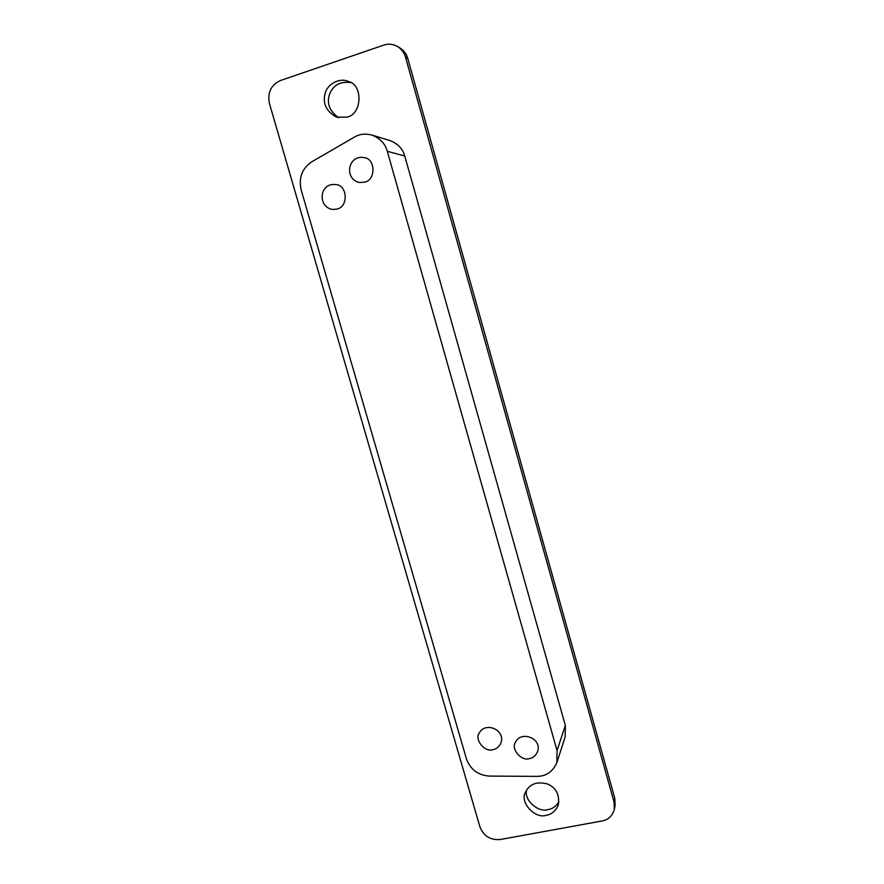 <?xml version="1.0" encoding="UTF-8"?>
<svg xmlns="http://www.w3.org/2000/svg" width="884" height="884" viewBox="0 0 884 884"><rect width="100%" height="100%" fill="white"/><g stroke="black" fill="none" stroke-linecap="round" stroke-linejoin="round"><path stroke-width="1.33" d="M556.876 762.605C552.798 771.754 546.157 776.34 536.919 776.373L489.305 776.086C477.99 775.191 470.376 769.478 466.454 758.947L301.113 189.74C298.538 177.794 302.074 168.49 311.732 161.827L354.473 137.064C359.468 134.036 365.302 133.374 371.987 135.097C380.153 138.357 385.258 143.76 387.303 151.297L557.042 750.56L565.34 725.421L565.163 736.913L556.876 762.605L557.042 750.56M371.987 135.097L390.198 140.655C397.966 143.76 402.817 148.877 404.739 156.015L565.34 725.421M350.484 82.544C339.92 81.251 332.859 85.361 329.312 94.886C326.682 103.826 329.82 111.439 338.738 117.716M346.981 117.141L336.539 117.141C326.141 111.262 322.362 103.273 325.202 93.163C327.213 84.278 339.821 77.096 348.672 81.615C363.026 84.654 362.285 114.224 346.981 117.141M526.621 789.931C523.538 800.031 538.577 813.015 548.069 809.578C552.456 808.915 556.069 806.33 558.931 801.788M546.301 815.247C534.942 819.369 519.505 801.932 525.383 792.495C529.295 784.02 536.687 781.191 547.55 783.997C556.08 787.755 559.683 794.661 558.356 804.738C555.815 810.904 551.793 814.407 546.301 815.247M337.213 209.022L332.804 209.486C317.168 207.287 319.301 182.645 335.445 184.557C347.39 184.623 348.804 206.447 337.213 209.022M364.827 182.148L359.423 182.513C343.633 178.977 348.053 154.446 364.109 157.617C375.424 158.402 376.153 179.75 364.827 182.148M529.45 758.582C521.35 761.577 510.808 748.925 515.328 742.505C520.687 730.051 542.842 738.35 537.417 751.964C535.571 755.82 532.919 758.03 529.45 758.582M493.018 749.632C484.565 752.704 474.156 739.223 479.305 732.946C485.736 720.935 506.654 730.56 500.587 743.742C498.698 747.157 496.167 749.124 493.018 749.632M597.529 736.637L424.088 116.765M614.369 809.247C612.513 815.81 608.402 819.722 602.048 820.971L500.178 839.535C490.41 840.275 483.67 836.087 479.968 826.993L269.377 103.295C267.377 92.577 271.023 85.008 280.316 80.577L383.8 45.095C388.275 43.504 392.905 44.001 397.678 46.598C401.745 49.316 404.364 52.83 405.513 57.14L614.071 802.142L614.811 798.385L615.109 805.446L614.369 809.247L614.071 802.142M614.811 798.385L407.778 58.454C406.64 54.178 404.043 50.697 399.999 47.99L397.678 46.598M404.739 156.015L387.303 151.297M407.778 58.454L405.513 57.14"/></g></svg>
